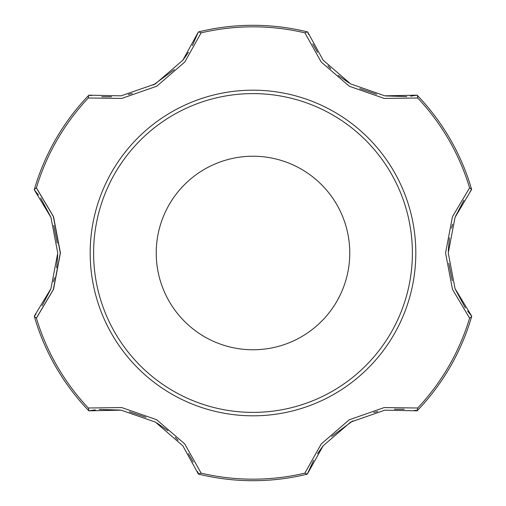 <?xml version="1.0" encoding="UTF-8"?>
<svg xmlns="http://www.w3.org/2000/svg" width="506" height="506" viewBox="0 0 506 506"><rect width="100%" height="100%" fill="white"/><g stroke="black" fill="none" stroke-linecap="round" stroke-linejoin="round"><path stroke-width="0.76" d="M417.393 95.451L417.709 98L384.25 98.43L349.349 86.273L321.278 62.099L304.878 32.858L307.243 31.853M198.757 31.853L201.122 32.858L184.76 62.048L156.784 86.197L121.813 98.423L88.291 98L88.607 95.451M34.364 189.408L36.407 187.859L53.516 216.619L60.435 252.924L53.535 289.318L36.407 318.141L34.364 316.592M88.291 408L121.75 407.57L156.651 419.727L184.722 443.901L201.122 473.142L198.365 474.046L182.856 445.824L155.418 422.118L121.13 410.17L88.885 410.84L88.291 408A226.176 226.176 0 0 1 36.407 318.141M307.287 474.135L304.878 473.142L321.24 443.952L349.216 419.803L384.187 407.577L417.709 408L417.115 410.84L384.921 410.164L350.671 422.067L323.176 445.786L307.287 474.135A227.7 227.7 0 0 1 198.713 474.135M471.636 316.592L469.593 318.141L452.472 289.343L445.565 253L452.478 216.644L469.593 187.859L471.649 189.446L455.065 217.333L448.253 252.949L455.046 288.622L471.75 316.212L467.633 311.095M415.818 253A162.818 162.818 0 0 0 171.591 111.997A162.818 162.818 0 0 0 171.591 394.003A162.818 162.818 0 0 0 415.818 253M465.375 307.958L455.292 289.242M452.288 280.666L448.797 263.234M448.272 251.109L449.448 237.858M451.491 228.168L452.623 224.24M455.368 216.581L463.939 200.18M470.023 191.85L471.636 189.408M35.977 314.15L34.25 316.212L50.935 288.667L57.747 253.051L50.954 217.378L34.25 189.788L38.367 194.905M40.625 198.042L50.708 216.758M53.712 225.334L57.235 243.07M57.728 254.935L56.621 267.718M54.509 277.832L53.377 281.76M50.632 289.419L42.061 305.82M36.337 318.116L53.307 289.596L60.303 253.089L53.339 216.473L36.343 187.89M197.448 471.522L198.757 474.147M88.607 410.549L88.885 410.84L95.368 409.828M99.22 409.443L120.466 410.075M129.397 411.757L146.013 417.342M156.999 423.054L167.891 430.701M175.259 437.317L178.093 440.264M188.409 453.604L193.273 462.092M198.713 31.865A227.7 227.7 0 0 1 307.287 31.865M308.552 34.478L307.635 31.954L323.144 60.176L350.582 83.882L384.87 95.83L417.115 95.16L410.632 96.172M406.78 96.557L385.534 95.925M376.603 94.242L359.76 88.55M349.001 82.946L338.109 75.299M330.741 68.683L327.907 65.736M317.591 52.396L312.727 43.908M91.529 95.628L88.885 95.16L121.079 95.836L155.329 83.933L182.824 60.214L198.365 31.954L192.369 45.648M188.485 52.282L183.235 59.689M174.368 69.562L153.312 85.065M132.249 93.515L128.277 94.502M111.567 96.76L101.782 96.728M414.471 410.372L417.393 410.549M307.243 474.147L313.631 460.352M317.515 453.718L322.765 446.311M331.639 436.438L352.859 420.847M373.751 412.485L377.723 411.498M394.433 409.24L404.218 409.272M34.351 189.446A227.7 227.7 0 0 1 88.639 95.419M417.361 95.419A227.7 227.7 0 0 1 471.649 189.446M471.649 316.554A227.7 227.7 0 0 1 417.361 410.581A227.7 227.7 0 0 0 471.649 316.554M88.639 410.581A227.7 227.7 0 0 1 34.351 316.554M349.772 253A96.772 96.772 0 0 0 204.614 169.194A96.772 96.772 0 0 0 204.614 336.806A96.772 96.772 0 0 0 349.772 253M412.39 253A159.39 159.39 0 0 0 173.305 114.963A159.39 159.39 0 0 0 173.305 391.037A159.39 159.39 0 0 0 412.39 253M201.122 32.858A226.176 226.176 0 0 1 304.878 32.858M36.407 187.859A226.176 226.176 0 0 1 88.291 98M304.878 473.142A226.176 226.176 0 0 1 201.122 473.142M469.593 318.141A226.176 226.176 0 0 1 417.709 408M417.709 98A226.176 226.176 0 0 1 469.593 187.859"/></g></svg>
